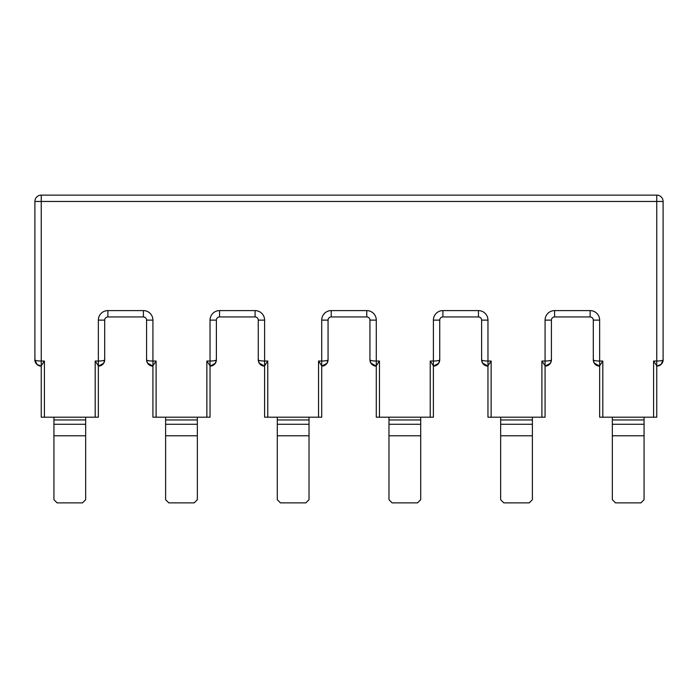 <?xml version="1.0" encoding="UTF-8"?>
<svg xmlns="http://www.w3.org/2000/svg" width="698" height="698" viewBox="0 0 698 698"><rect width="100%" height="100%" fill="white"/><g stroke="black" fill="none" stroke-linecap="round" stroke-linejoin="round"><path stroke-width="1.05" d="M264.603 365.752L264.603 361.049L267.779 361.049L264.603 365.752L264.603 417.203L321.717 417.203L321.717 365.752L318.541 361.049L318.541 417.203M376.283 365.752L376.283 361.049L379.459 361.049L376.283 365.752L376.283 417.203L433.397 417.203L433.397 365.752L430.221 361.049L430.221 417.203M487.963 365.752L487.963 361.049L491.139 361.049L487.963 365.752L487.963 417.203L545.077 417.203L545.077 365.752L541.901 361.049L541.901 417.203M599.643 365.752L599.643 361.049L602.819 361.049L599.643 365.752L599.643 417.203L656.757 417.203L656.757 365.752L653.581 361.049L653.581 417.203M661.128 364.373C662.646 362.559 663.301 361.032 663.1 359.775A6.343 4.485 180 0 0 663.1 359.775A6.343 6.343 0 0 1 656.757 366.127L661.137 364.373L663.1 359.775L663.1 201.46A6.343 6.343 0 0 0 656.757 195.117L41.243 195.117A6.343 6.343 0 0 0 34.9 201.46L34.9 359.775L36.985 364.478L41.243 366.127L41.243 361.049L44.419 361.049L41.243 365.752L41.243 417.203L98.357 417.203L98.357 365.752L95.181 361.049L95.181 417.203M152.923 365.752L152.923 361.049L156.099 361.049L152.923 365.752L152.923 417.203L210.037 417.203L210.037 365.752L206.861 361.049L206.861 417.203M612.338 435.779L612.338 499.716L615.505 502.883L640.895 502.883L644.062 499.716L644.062 435.779L612.338 435.779L612.338 424.271L644.062 424.271L644.062 419.96L612.338 419.96L612.338 424.271M612.338 417.203L612.338 419.96M500.658 435.779L500.658 499.716L503.825 502.883L529.215 502.883L532.382 499.716L532.382 435.779L500.658 435.779L500.658 424.271L532.382 424.271L532.382 419.96L500.658 419.96L500.658 424.271M500.658 417.203L500.658 419.96M388.978 435.779L388.978 499.716L392.145 502.883L417.535 502.883L420.702 499.716L420.702 435.779L388.978 435.779L388.978 424.271L420.702 424.271L420.702 419.96L388.978 419.96L388.978 424.271M388.978 417.203L388.978 419.96M277.298 435.779L277.298 499.716L280.465 502.883L305.855 502.883L309.022 499.716L309.022 435.779L277.298 435.779L277.298 424.271L309.022 424.271L309.022 419.96L277.298 419.96L277.298 424.271M277.298 417.203L277.298 419.96M165.618 435.779L165.618 499.716L168.785 502.883L194.175 502.883L197.342 499.716L197.342 435.779L165.618 435.779L165.618 424.271L197.342 424.271L197.342 419.96L165.618 419.96L165.618 424.271M165.618 417.203L165.618 419.96M656.757 366.127A6.343 6.343 0 0 0 663.1 359.775C662.716 360.552 660.605 360.971 656.757 361.049L656.757 201.46L663.1 201.46A6.343 6.343 0 0 0 656.757 195.117L656.757 201.46L41.243 201.46L41.243 195.117A6.343 6.343 0 0 0 34.9 201.46L41.243 201.46L41.243 361.049C37.395 360.971 35.284 360.552 34.9 359.775L34.9 341.287M103.636 363.292L104.7 359.775A6.343 6.343 0 0 1 98.357 366.127L103.644 363.292L104.7 359.775A6.343 6.343 0 0 1 98.357 366.127L98.357 361.049L95.181 361.049M326.996 363.292L328.06 359.775A6.343 6.343 0 0 1 321.717 366.127L326.996 363.3L328.06 359.775A6.343 6.343 0 0 1 321.717 366.127L321.717 361.049L318.541 361.049M107.876 316.944L143.404 316.944A3.176 3.176 0 0 1 146.58 320.12L146.58 359.775L147.514 363.091L152.923 366.127A6.343 6.343 0 0 1 146.58 359.775C146.964 360.552 149.075 360.971 152.923 361.049L152.923 320.12A9.519 9.519 0 0 0 143.404 310.601L107.876 310.601A9.519 9.519 0 0 0 98.357 320.12L98.357 361.049C102.205 360.971 104.316 360.552 104.7 359.775L104.7 320.12A3.176 3.176 0 0 1 107.876 316.944L107.876 310.601A9.519 9.519 0 0 0 98.357 320.12L104.7 320.12A3.176 3.176 0 0 1 107.876 316.944M215.316 363.3L216.38 359.775A6.343 4.485 180 0 0 216.38 359.775A6.343 6.343 0 0 1 210.037 366.127L215.316 363.3L216.38 359.775L216.38 320.12A3.176 3.176 0 0 1 219.556 316.944L255.084 316.944A3.176 3.176 0 0 1 258.26 320.12L258.26 359.775L259.202 363.108L264.603 366.127A6.343 6.343 0 0 1 258.26 359.775C258.644 360.552 260.755 360.971 264.603 361.049L264.603 320.12A9.519 9.519 0 0 0 255.084 310.601L219.556 310.601A9.519 9.519 0 0 0 210.037 320.12L210.037 361.049L206.861 361.049M366.764 310.601L366.764 316.944A3.176 3.176 0 0 1 369.94 320.12L369.94 359.775L370.874 363.091L376.283 366.127A6.343 6.343 0 0 1 369.94 359.775C370.324 360.552 372.435 360.971 376.283 361.049L376.283 320.12A9.519 9.519 0 0 0 366.764 310.601L331.236 310.601A9.519 9.519 0 0 0 321.717 320.12L321.717 361.049C325.565 360.971 327.676 360.552 328.06 359.775L328.06 320.12A3.176 3.176 0 0 1 331.236 316.944L366.764 316.944A3.176 3.176 0 0 1 369.94 320.12L376.283 320.12M438.684 363.283L439.74 359.775A6.343 6.343 0 0 1 433.397 366.127L438.684 363.283L439.74 359.775L439.74 320.12A3.176 3.176 0 0 1 442.916 316.944L478.444 316.944A3.176 3.176 0 0 1 481.62 320.12L481.62 359.775L482.545 363.082L487.963 366.127A6.343 6.343 0 0 1 481.62 359.775C482.004 360.552 484.115 360.971 487.963 361.049L487.963 320.12A9.519 9.519 0 0 0 478.444 310.601L442.916 310.601A9.519 9.519 0 0 0 433.397 320.12L433.397 361.049L430.221 361.049M550.364 363.274L551.42 359.775A6.343 6.343 0 0 1 545.077 366.127L550.364 363.283L551.42 359.775L551.42 320.12A3.176 3.176 0 0 1 554.596 316.944L590.124 316.944A3.176 3.176 0 0 1 593.3 320.12L593.3 359.775L594.225 363.073L599.643 366.127A6.343 6.343 0 0 1 593.3 359.775C593.684 360.552 595.795 360.971 599.643 361.049L599.643 320.12A9.519 9.519 0 0 0 590.124 310.601L554.596 310.601A9.519 9.519 0 0 0 545.077 320.12L545.077 361.049L541.901 361.049M551.42 359.775C551.036 360.552 548.925 360.971 545.077 361.049L545.077 366.127A6.343 6.343 0 0 0 551.42 359.775M439.74 359.775C439.356 360.552 437.245 360.971 433.397 361.049L433.397 366.127A6.343 6.343 0 0 0 439.74 359.775M216.38 359.775C215.996 360.552 213.885 360.971 210.037 361.049L210.037 366.127A6.343 6.343 0 0 0 216.38 359.775M41.243 366.127A6.343 6.343 0 0 1 34.9 359.775A6.343 6.343 0 0 0 41.243 366.127M53.938 417.203L53.938 424.271L85.662 424.271L85.662 417.203M85.662 424.271L85.662 499.716L82.495 502.883L57.105 502.883L53.938 499.716L53.938 435.779L85.662 435.779M53.938 424.271L53.938 435.779M644.062 417.203L644.062 419.96M644.062 424.271L644.062 435.779M197.342 417.203L197.342 419.96M197.342 424.271L197.342 435.779M309.022 417.203L309.022 419.96M309.022 424.271L309.022 435.779M420.702 417.203L420.702 419.96M420.702 424.271L420.702 435.779M532.382 417.203L532.382 419.96M532.382 424.271L532.382 435.779M267.779 361.049L267.779 417.203M379.459 361.049L379.459 417.203M491.139 361.049L491.139 417.203M602.819 361.049L602.819 417.203M656.757 365.752L656.757 361.049L653.581 361.049M44.419 361.049L44.419 417.203M156.099 361.049L156.099 417.203M210.037 320.12A9.519 9.519 0 0 1 219.556 310.601L219.556 316.944A3.176 3.176 0 0 0 216.38 320.12L210.037 320.12M143.404 310.601A9.519 9.519 0 0 1 152.923 320.12L146.58 320.12A3.176 3.176 0 0 0 143.404 316.944L143.404 310.601M590.124 310.601A9.519 9.519 0 0 1 599.643 320.12L593.3 320.12A3.176 3.176 0 0 0 590.124 316.944L590.124 310.601M478.444 310.601A9.519 9.519 0 0 1 487.963 320.12L481.62 320.12A3.176 3.176 0 0 0 478.444 316.944L478.444 310.601M545.077 320.12L551.42 320.12A3.176 3.176 0 0 1 554.596 316.944L554.596 310.601M433.397 320.12L439.74 320.12A3.176 3.176 0 0 1 442.916 316.944L442.916 310.601M321.717 320.12L328.06 320.12A3.176 3.176 0 0 1 331.236 316.944L331.236 310.601M255.084 310.601L255.084 316.944A3.176 3.176 0 0 1 258.26 320.12L264.603 320.12M599.643 366.127A6.343 6.343 0 0 1 593.3 359.775L594.225 363.073M487.963 366.127A6.343 6.343 0 0 1 481.62 359.775L482.554 363.082M376.283 366.127A6.343 6.343 0 0 1 369.94 359.775L370.874 363.091M264.603 366.127A6.343 6.343 0 0 1 258.26 359.775L259.202 363.1M152.923 366.127A6.343 6.343 0 0 1 146.58 359.775L147.514 363.091M53.938 419.96L85.662 419.96M36.985 364.478C35.31 362.48 34.612 360.91 34.9 359.775M38.242 365.368L39.324 365.822M658.519 365.874L659.723 365.386"/></g></svg>
